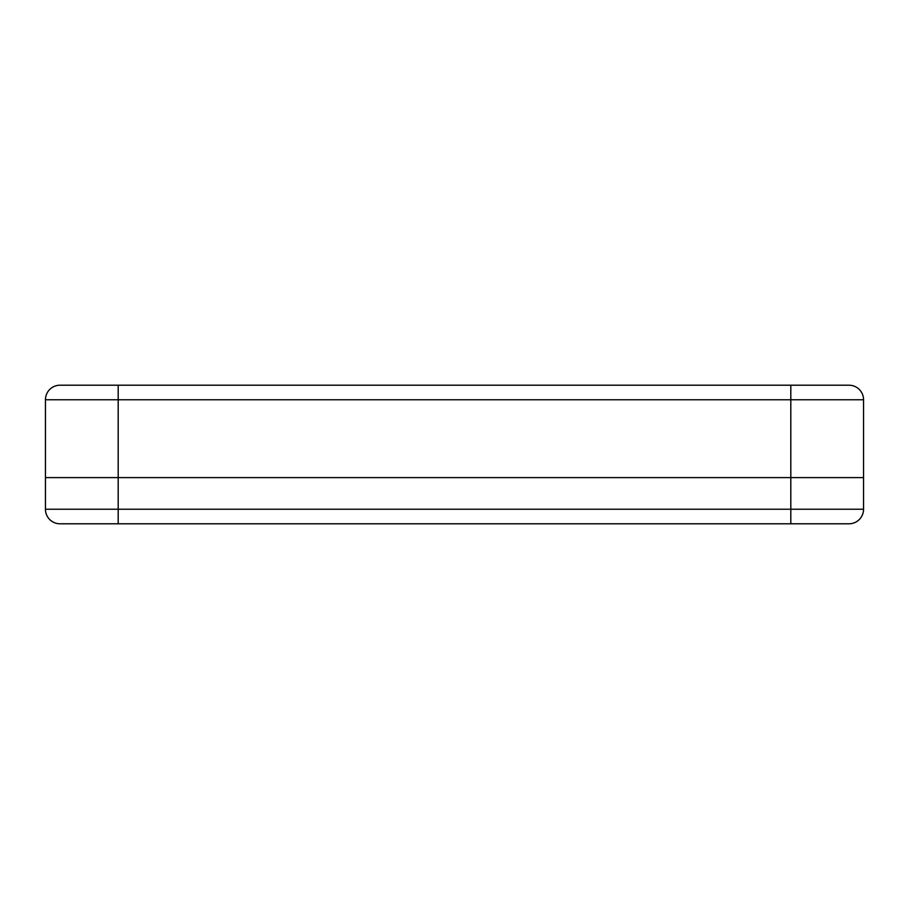 <?xml version="1.0" encoding="UTF-8"?>
<svg xmlns="http://www.w3.org/2000/svg" width="909" height="909" viewBox="0 0 909 909"><rect width="100%" height="100%" fill="white"/><g stroke="black" fill="none" stroke-linecap="round" stroke-linejoin="round"><path stroke-width="1.36" d="M863.55 509.233L45.45 509.233A14.544 14.544 0 0 0 59.994 523.789L849.006 523.789A14.544 14.544 0 0 0 863.55 509.233L863.55 477.6L45.45 477.6L45.45 399.767A14.544 14.544 0 0 1 59.994 385.211L849.006 385.211A14.544 14.544 0 0 1 863.55 399.767L790.807 399.767L790.807 385.211M45.45 509.233L45.45 477.6L790.807 477.6L790.807 399.767L45.45 399.767M790.807 523.789L790.807 477.6L863.55 477.6L863.55 399.767M118.193 523.789L118.193 385.211"/></g></svg>
